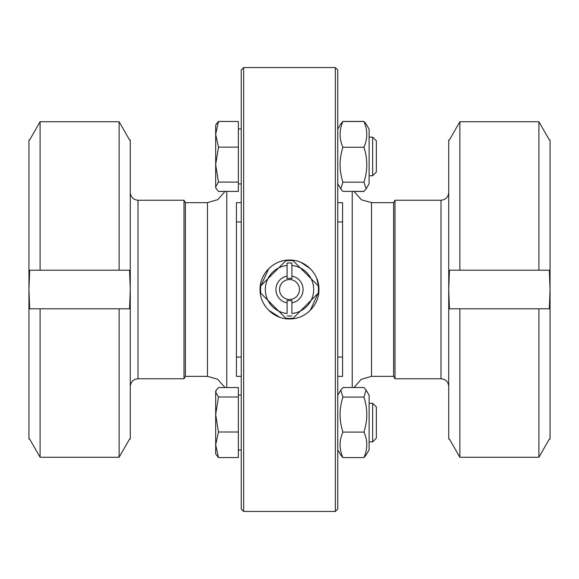<?xml version="1.0" encoding="UTF-8"?>
<svg xmlns="http://www.w3.org/2000/svg" width="579" height="579" viewBox="0 0 579 579"><rect width="100%" height="100%" fill="white"/><g stroke="black" fill="none" stroke-linecap="round" stroke-linejoin="round"><path stroke-width="0.87" d="M449.442 270.198L549.333 270.198L550.05 289.5L549.333 308.802L449.442 308.802L448.725 289.5L449.442 270.198M449.442 439.077L459.871 457.265L538.904 457.265L549.333 439.077L550.05 439.077L550.05 139.923L549.333 139.923L538.904 121.735L459.871 121.735L449.442 139.923L448.725 139.923L448.725 439.077L449.442 439.077M538.904 457.265L538.904 308.802M459.871 457.265L459.871 308.802M538.904 270.198L538.904 121.735M459.871 270.198L459.871 121.735M395.001 378.76L395.001 200.24L393.611 202.65L393.611 376.35L395.001 378.76L441.003 378.76C445.685 379.231 448.255 381.8 448.725 386.483M395.001 200.24L441.003 200.24C445.664 199.748 448.233 197.171 448.725 192.518M119.129 121.735L40.096 121.735L29.667 139.923L28.95 139.923L28.95 439.077L29.667 439.077L40.096 457.265L119.129 457.265L129.558 439.077L130.275 439.077L130.275 289.5L129.558 308.802L29.667 308.802L28.95 289.5L29.667 270.198L129.558 270.198L130.275 289.5L130.275 139.923L129.558 139.923L119.129 121.735L119.129 270.198M40.096 121.735L40.096 270.198M40.096 308.802L40.096 457.265M119.129 308.802L119.129 457.265M183.999 200.24L183.999 378.76L185.389 376.35L185.389 202.65L183.999 200.24L137.997 200.24C133.336 199.748 130.767 197.171 130.275 192.518M342.58 357.048L342.58 202.65L337.752 202.65L337.752 376.35L342.58 376.35L342.58 357.048L337.752 357.048M236.42 221.952L236.42 376.35L241.248 376.35L241.248 202.65L236.42 202.65L236.42 221.952L241.248 221.952M366.08 390.043L369.113 395.298L369.113 449.818L366.08 455.072L363.945 457.584C367.716 449.094 367.716 440.597 363.945 432.108C367.716 420.434 367.716 408.76 363.945 397.078L366.08 390.043L363.945 387.532L342.92 387.532L340.785 390.043L342.92 397.078C339.142 408.76 339.142 420.434 342.92 432.108C339.142 440.597 339.142 449.094 342.92 457.584L340.785 455.072L337.752 449.818M363.945 432.108L342.92 432.108M363.945 457.584L342.92 457.584M363.945 397.078L342.92 397.078M372.652 427.599L372.652 441.857L376.35 438.158L376.35 406.957L372.652 403.259L372.652 427.599M215.678 444.788L218.478 457.562L215.678 453.922L215.678 414.513L218.478 432.014L215.678 444.788L215.678 452.872M215.678 392.287L218.478 397.013L215.678 414.513L215.678 391.194L215.678 392.287L216.329 390.072L218.478 387.561L238.353 387.561L238.353 397.013L218.478 397.013M238.353 397.013L238.353 432.014L218.478 432.014M238.353 432.014L238.353 457.562L218.478 457.562M337.752 129.182L340.734 124.015L342.92 121.51C339.142 130.087 339.142 138.663 342.92 147.24C339.142 158.885 339.142 170.53 342.92 182.175L340.734 188.863L342.92 191.374L363.945 191.374L366.131 188.863L364.003 191.323M366.109 123.971L363.945 121.416L342.92 121.416L340.734 124.015M363.945 191.468L354.015 191.468M215.678 178.665L215.678 125.078L218.478 121.481L238.353 121.481L218.478 121.438L216.314 123.971M218.449 191.374L216.307 188.892L218.478 191.403L238.353 191.403L238.353 182.103L218.478 182.103L215.678 186.749L215.678 164.624L218.478 182.103M224.999 191.439L218.478 191.439M366.131 124.015L369.113 129.182L369.113 183.702L366.131 188.863L363.945 182.175C367.716 170.53 367.716 158.885 363.945 147.24C367.716 138.663 367.716 130.087 363.945 121.51L366.08 123.928M363.945 121.51L342.92 121.51M363.945 147.24L342.92 147.24M363.945 182.175L342.92 182.175M372.652 137.809L372.652 175.741L376.35 172.043L376.35 140.842L372.652 137.143L372.652 137.809M218.478 121.481L215.678 134.314L218.478 147.146L215.678 164.624M215.678 186.749L216.307 188.892L215.678 186.749L215.678 187.806M238.353 121.481L238.353 147.146L218.478 147.146M238.353 147.146L238.353 182.103M291.91 276.125L291.91 265.493A24.123 24.123 0 0 1 291.91 313.507L291.91 302.875A13.592 13.592 0 0 0 291.91 276.125L291.91 278.586A11.182 11.182 0 0 0 287.09 278.586L287.09 263.076A26.54 26.54 0 0 1 291.91 263.076L291.91 265.493L291.91 263.076M287.09 276.125A13.592 13.592 0 0 0 287.09 302.875L287.09 313.507A24.123 24.123 0 0 1 287.09 265.493L287.09 263.076M287.09 302.875L287.09 300.414A11.182 11.182 0 0 0 291.91 300.414L291.91 302.875M291.91 315.924A26.54 26.54 0 0 1 287.09 315.924M278.622 311.032L285.802 318.211A28.95 28.95 0 0 0 293.198 318.211L318.211 293.198A28.95 28.95 0 0 0 318.211 285.802L293.198 260.789A28.95 28.95 0 0 0 285.802 260.789L260.789 285.802A28.95 28.95 0 0 0 260.789 293.198L278.622 311.032M299.473 289.5A9.973 9.973 0 0 1 287.35 299.242A9.973 9.973 0 0 1 279.628 288.06A9.973 9.973 0 0 1 290.224 279.556A9.973 9.973 0 0 1 299.473 289.5M243.665 67.548L241.248 69.965L241.248 509.035L243.665 511.452L243.665 67.548L335.335 67.548L335.335 511.452L337.752 509.035L337.752 69.965L335.335 67.548M226.773 387.561L226.773 191.403M185.389 376.35L207.477 376.35L217.574 379.202L224.999 387.561M289.5 318.935C273.773 319.326 259.674 305.227 260.065 289.5C259.674 273.773 273.773 259.674 289.5 260.065C305.227 259.674 319.326 273.773 318.935 289.5C319.326 305.227 305.227 319.326 289.5 318.935L291.707 318.848M310.301 310.33L318.848 291.657M318.935 289.514L318.928 289.03M318.855 287.401L316.677 278.195M310.33 268.699L300.899 262.367M268.692 268.685L260.152 287.358M260.065 289.486L260.072 289.97M268.555 310.178L279.693 317.249M352.227 191.374L352.227 387.532M393.611 202.65L371.523 202.65L361.397 199.777L353.972 191.374M441.003 200.24L441.003 378.76M130.275 386.483C130.745 381.8 133.315 379.231 137.997 378.76L137.997 200.24M342.58 221.952L337.752 221.952M236.42 357.048L241.248 357.048M207.477 376.35L207.477 202.65L217.878 199.61L225.014 191.403M371.523 202.65L371.523 376.35L361.151 379.375L354.015 387.532M137.997 378.76L183.999 378.76M337.752 395.298L340.785 390.043M369.113 441.857L372.652 441.857M369.113 403.259L372.652 403.259M215.678 391.194L216.329 390.072M238.353 450.064L241.248 450.064M238.353 395.059L241.248 395.059M337.752 183.702L340.734 188.863M369.113 175.741L372.652 175.741M369.113 137.143L372.652 137.143M238.353 183.941L241.248 183.941M238.353 128.936L241.248 128.936M207.477 202.65L185.389 202.65M243.665 511.452L335.335 511.452M371.523 376.35L393.611 376.35"/></g></svg>
